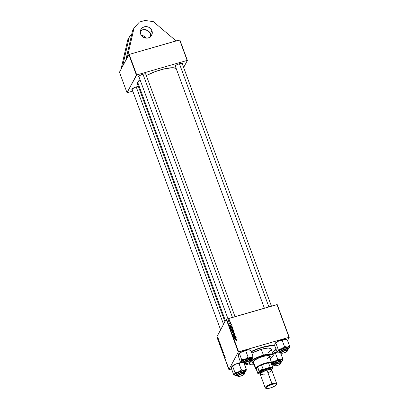 <?xml version="1.0" encoding="UTF-8"?>
<svg xmlns="http://www.w3.org/2000/svg" width="409" height="409" viewBox="0 0 409 409"><rect width="100%" height="100%" fill="white"/><g stroke="black" fill="none" stroke-linecap="round" stroke-linejoin="round"><path stroke-width="0.61" d="M141.412 35.481A6.115 5.685 -151.9 0 1 146.407 38.144L144.096 36.181L141.412 35.481M140.645 30.828L142.654 29.78L146.146 29.811L148.273 30.89L150.364 33.696L151.944 30.731A6.115 5.685 -151.9 0 1 151.673 35.24A6.115 5.685 -151.9 0 1 145.936 38.109A6.115 5.685 -151.9 0 1 140.614 33.998L140.267 31.749L140.829 29.596L142.225 27.863L144.239 26.815L146.56 26.611L148.84 27.285L151.437 29.678L152.23 31.846L151.729 35.133L150.333 36.866L148.319 37.914L145.998 38.114L143.717 37.439L141.826 35.997L140.614 33.998A6.115 5.685 -151.9 0 1 140.885 29.489A6.115 5.685 -151.9 0 1 146.621 26.621A6.115 5.685 -151.9 0 1 151.944 30.731L150.364 33.696A6.115 5.685 28.1 0 0 140.333 31.099M232.808 328.856L232.833 328.381L231.371 327.865L230.732 328.79L231.243 329.281L232.154 329.087L231.08 329.199L230.829 328.192L232.404 327.926L232.833 328.381L232.716 328.994L231.243 329.281L232.22 329.291L232.833 328.381L232.66 329.051M272.067 352.65L276.121 349.429A19.254 4.882 -20.2 0 1 272.379 352.451M224.93 321.719L137.414 83.86A21.089 5.348 159.8 0 1 137.664 82.214L139.996 79.612A21.089 5.348 159.8 0 0 137.664 82.214L225.436 320.768L137.664 82.214L137.45 83.947L138.257 84.76M145.957 75.742L155.011 71.687L164.582 68.794L172.409 67.736L176.151 68.4A21.089 5.348 159.8 0 0 146.315 75.547M182.281 64.187L182.486 63.916A3.972 1.007 -20.2 0 1 182.378 64.075M175.492 66.606A3.972 1.007 -20.2 0 1 175.113 66.053A3.972 1.007 -20.2 0 1 175.118 66.038L175.139 66.447L175.717 66.636M132.296 89.816A3.972 1.007 -20.2 0 1 131.918 89.259A3.972 1.007 -20.2 0 1 131.923 89.244L131.943 89.658L132.516 89.842M145.86 74.683L146.064 74.412A3.972 1.007 -20.2 0 1 145.957 74.571M139.075 77.102A3.972 1.007 -20.2 0 1 138.692 76.549A3.972 1.007 -20.2 0 1 138.702 76.534L138.717 76.943L139.295 77.132M264.383 308.197L175.256 65.967A3.666 0.93 -20.2 0 1 175.246 65.859M181.954 63.323L182.097 63.722L181.954 63.323M220.604 329.828L132.061 89.172A3.666 0.93 -20.2 0 1 132.046 89.065M227.961 318.693L138.835 76.463A3.666 0.93 -20.2 0 1 138.825 76.355M145.532 73.819L145.676 74.218L145.532 73.819M122.582 66.36L128.85 54.596L136.407 75.128L127.025 92.72L119.474 72.194L125.742 60.43L132.48 30.92L125.742 60.43L129.188 54.417L136.739 74.949L187.153 60.42L179.597 39.893L129.188 54.417L179.827 39.908L187.383 60.44L183.631 67.48L187.383 60.44L179.827 39.908L187.153 60.42L136.739 74.949L129.188 54.417L128.85 54.596L136.407 75.128L136.739 74.949L127.025 92.72L132.787 91.146L127.025 92.72L119.474 72.194L122.582 66.36L129.321 36.851L131.739 34.172L129.321 36.851L127.741 39.816L129.321 36.851L122.582 66.36M221.642 349.276L222.189 350.293L222.133 349.046L221.75 348.703L221.642 349.276M229.132 369.624L231.56 368.923L228.897 369.608L216.852 336.868L226.233 319.276L238.278 352.011L228.897 369.608L238.278 352.011L289.025 337.307L276.98 304.567L226.571 319.092L238.616 351.832L289.025 337.307L287.532 340.554L289.255 337.323L277.21 304.582L289.255 337.323L277.21 304.582L226.233 319.276L226.571 319.092L238.616 351.832L238.278 352.011L226.233 319.276L216.852 336.868L229.132 369.624M244.827 365.099L249.224 363.831L244.827 365.099M280.917 352.972L280.758 353.264L280.917 352.972M231.203 325.651L229.505 325.375L231.392 324.536L230.947 324.961L231.203 325.651L230.947 324.961L231.392 324.536L229.505 325.375L231.203 325.651M231.085 330.528L231.433 330.135L232.015 330.262L232.782 329.485L233.646 330.666L231.545 330.912L231.397 329.879L232.537 329.511L231.295 330.135L231.545 330.912L233.646 330.666L233.36 329.889L233.207 330.175L233.36 329.889L232.537 329.511L232.225 329.869M237.051 339.848L236.576 340.406L236.678 339.756L234.781 339.71L236.75 339.557L237.051 339.848L236.32 339.531L234.781 339.71L236.816 339.899L236.576 340.406L237.051 339.848L236.76 340.37M234.848 337.568L236.208 337.629L234.101 337.87L235.502 336.617L233.646 336.622L235.748 336.382L234.352 337.64L234.848 337.568L234.352 337.64L235.748 336.382L233.646 336.622L235.502 336.617L234.101 337.87L236.208 337.629L234.848 337.568M233.657 335.631L234.362 334.286L235.006 334.455L235.206 335.119L234.715 335.518L234.95 334.833L234.49 334.47L234.03 335.431L233.467 335.564L233.156 334.618L233.488 334.424L233.314 335.109L233.743 335.354L234.362 334.286L233.718 335.36L233.314 335.109L233.488 334.424L233.079 335.165L233.805 335.559L234.454 334.48L234.93 334.777L234.715 335.518L235.165 334.726L235.011 335.39L235.165 334.726L234.362 334.286L233.948 334.828M232.266 332.88L234.659 333.412L232.782 334.281L234.316 333.335L232.266 332.88L234.316 333.335L232.782 334.281L234.659 333.412L232.266 332.88M233.999 332.088L234.02 331.607L232.557 331.091L232.399 331.387L232.66 331.065L233.59 331.157L234.06 331.837L233.559 332.471L232.491 332.527L231.939 332.057L232.015 331.418L232.557 331.091L231.923 332.016L232.435 332.507L233.406 332.522L234.02 331.607L233.846 332.282M229.388 320.738L229.781 320.094L228.662 319.72L228.483 320.048L228.815 319.685L229.628 319.864L229.74 320.503L228.897 320.794L228.263 320.436L228.452 319.802L228.232 320.365L229.388 320.738L229.781 320.094L229.602 320.641M236.09 338.943L234.398 338.667L236.279 337.829L235.84 338.253L236.09 338.943L235.84 338.253L236.279 337.829L234.398 338.667L236.09 338.943M232.082 326.566L232.46 327.44L230.354 327.681L230.109 326.883L230.4 326.438L231.269 326.224L232.082 326.566L230.737 326.29L230.114 326.944L230.354 327.681L232.46 327.44L232.082 326.566M230.942 323.243L230.727 323.831L230.492 323.074L229.797 323.877L229.398 323.192L229.674 322.967L229.843 323.672L230.216 322.952L230.717 322.941L230.942 323.243L230.349 322.885L229.868 323.667L229.674 322.967L229.408 323.555L229.97 323.862L230.441 323.084L230.758 323.284L230.604 323.872L230.942 323.243L230.63 323.867M230.293 322.404L230.666 322.573L230.293 322.404M229.792 321.045L230.165 321.208L229.792 321.045M229.766 321.847L230.451 321.99L228.922 322.169L229.168 321.929L228.723 321.54L229.766 321.847L228.723 321.54L229.168 321.929L228.922 322.169L230.451 321.99L229.638 322.082L229.766 321.847M218.59 339.404L218.084 339.245L218.309 339.874L218.667 339.608L218.084 339.245L218.309 339.874L218.59 339.404M218.805 339.991L218.81 340.247L218.805 339.991M220.456 344.485L219.884 344.025L220.18 345.421L220.671 345.058L219.904 343.979L220.18 345.421L220.671 345.058L220.456 344.485M221.024 345.999L220.645 345.462L220.441 345.794L220.998 347.067L221.075 346.152L220.497 345.554L220.845 347.006L221.024 345.999M223.355 352.343L223.007 351.975L223.115 353.09L222.808 352.19L223.171 353.31L223.094 352.149L223.452 353.177L223.462 352.676L223.023 351.939L223.145 353.069L222.823 352.139L223.222 353.269L223.104 352.134L223.452 353.177L223.355 352.343M225.308 358.013L225.083 357.185L224.602 357.451L225.098 357.374L225.277 358.054L224.965 357.185L224.679 357.655L225.027 357.4L225.308 358.013M224.93 356.643L224.49 355.447L224.219 356.408L225.011 356.863L224.49 355.447L224.219 356.408L224.93 356.643M224.342 355.043L223.933 355.36L223.958 354L223.467 354.363L223.958 354.255L223.927 355.61L224.418 355.247L223.933 355.36L223.958 354.255L223.927 355.61L224.342 355.043M222.772 350.774L222.092 350.62L222.757 350.973L222.608 352.021L222.869 351.034L222.092 350.62L222.757 350.973L222.608 352.021L222.772 350.774M221.571 347.507L221.31 347.129L221.054 347.512L221.366 348.652L221.857 348.289L221.249 347.164L221.366 348.652L221.857 348.289L221.249 347.164M220.042 343.356L219.602 342.159L219.331 343.115L220.124 343.57L219.602 342.159L219.331 343.115L220.042 343.356M219.219 341.515L219.03 340.625L218.953 341.362L218.723 340.651L219.214 341.52M218.304 338.626L218.309 338.887L218.304 338.626M217.971 337.711L217.542 337.486L217.828 338.422L218.038 337.926L217.578 337.389L217.639 338.074L218.043 338.391L217.578 337.389M176.744 70.951L177.005 70.307M146.064 74.412L146.044 73.998L145.471 73.814L143.068 74.187L140.261 75.312L138.702 76.534A3.972 1.007 -20.2 0 1 142.056 74.52A3.972 1.007 -20.2 0 1 145.89 73.901A3.972 1.007 -20.2 0 1 146.064 74.412M138.692 86.524L134.832 87.403L131.923 89.244A3.972 1.007 -20.2 0 1 135.282 87.229A3.972 1.007 -20.2 0 1 139.111 86.611M182.486 63.916L182.465 63.507L181.887 63.318L179.485 63.692L176.683 64.821L175.118 66.038A3.972 1.007 -20.2 0 1 178.477 64.024A3.972 1.007 -20.2 0 1 182.307 63.405A3.972 1.007 -20.2 0 1 182.486 63.916M145.66 73.84A3.666 0.93 -20.2 0 1 145.722 73.927A3.666 0.93 -20.2 0 1 145.676 74.218M182.082 63.344A3.666 0.93 -20.2 0 1 182.143 63.436A3.666 0.93 -20.2 0 1 182.097 63.722M274.976 345.539L270.415 345.549L264.127 346.766L257.072 349L251.264 351.454A19.254 4.882 -20.2 0 1 274.679 345.493M224.638 356.561L224.311 356.653L224.638 356.561M224.357 356.367L224.526 355.994L224.659 356.566L224.316 356.484L224.459 356.014L224.725 356.546L224.357 356.377M225.165 357.287L224.602 357.451L225.165 357.287M225.241 357.466L224.965 357.185M224.413 355.232L223.851 355.395L224.413 355.232M223.835 354.363L223.958 354L223.467 354.363L223.835 354.363M224.035 354.204L223.467 354.363L224.035 354.204M224.408 355.222L223.933 355.36L224.408 355.222M224.388 355.16L224.04 355.257L224.388 355.16M223.104 352.134L223.309 352.41M222.925 352.911L223.222 353.269M222.557 350.728L222.174 350.835L222.557 350.728M222.297 350.191L222.21 349.225L221.683 348.78L221.765 349.761L222.312 350.15L222.036 350.232M221.836 349.741L221.755 348.989L222.225 349.271L222.005 350.022L221.755 348.989L222.261 349.772L222.005 350.022L221.836 349.746M221.755 348.989L222.164 349.291M221.504 348.289L221.847 348.258L221.351 348.402L221.151 347.65L221.504 348.289L221.826 348.197L221.351 348.402L221.146 347.66L221.504 348.289M221.724 348.125L221.325 347.369L221.724 348.125M220.845 347.006L221.111 346.965M221.034 346.76L220.569 345.763L221.039 346.045L220.819 346.791L220.548 345.804L221.029 346.239L221.157 346.725L220.819 346.791M219.751 343.269L219.423 343.361L219.751 343.269L219.428 343.192L219.633 342.706L219.838 343.253L219.428 343.192L219.567 342.722L219.771 343.274M220.333 344.189L219.904 343.979M220.538 344.899L220.16 345.176L220.661 345.032L220.16 345.176L220.057 344.102L220.604 344.879L220.16 345.176L219.976 344.184L220.538 344.899M218.81 341.264L219.045 341.546M219.132 340.861L218.881 340.528M218.641 339.552L218.232 339.669L218.641 339.552M218.631 339.521L218.309 339.618L218.631 339.521M218.442 339.506L218.186 339.368M217.639 338.074L218.043 338.391M217.966 338.197L217.649 337.594L217.992 337.757L217.966 338.197L217.639 337.911L217.644 337.604L217.941 337.773L218.074 338.166L217.675 338.018M220.569 345.763L220.972 346.065M219.976 344.184L220.252 344.046M217.644 337.604L217.941 337.773M228.662 319.72L228.232 320.365M228.202 320.227L228.309 320.513L228.733 319.92L229.602 320.14L229.291 320.544L228.416 320.319L228.733 319.92L228.217 320.518M229.602 320.702L229.781 320.094M228.452 320.114L228.15 320.262M228.524 320.313L228.202 320.717M229.602 320.14L229.291 320.544L229.536 320.042L228.733 319.92M229.076 320.937L229.393 320.538M231.954 331.515L231.923 332.016M231.883 331.73L232.235 331.525L231.944 332.067M233.841 332.312L234.02 331.607M232.271 331.515L231.806 331.811M233.345 332.318L232.419 332.502L232.154 331.96L232.609 331.3L233.784 331.658L233.212 332.568L233.718 332.082L233.784 331.658L233.145 332.364L232.154 331.96M233.135 332.711L233.575 332.057M233.641 333.882L233.82 333.55L233.641 333.882M234.147 333.652L234.316 333.335L234.147 333.652M235.17 335.216L235.165 334.726M234.715 335.518L234.894 335.191L234.715 335.518M234.93 334.777L234.894 335.191M234.679 335.584L234.72 335.175L234.679 335.584M234.199 334.889L234.301 334.582M234.091 334.976L233.943 335.6M233.805 335.559L234.158 335.206M233.033 334.93L233.447 334.434L233.079 335.165M233.447 334.434L233.028 334.935M233.314 335.109L233.539 334.628M233.329 335.027L233.104 335.503L233.329 335.027M233.682 335.584L233.846 335.283M234.362 334.286L234.26 334.659M234.27 334.654L233.902 334.807M235.308 336.975L235.502 336.617L235.308 336.975M235.41 336.791L235.748 336.382L235.41 336.791M236.816 339.899L236.653 340.181M236.607 340.298L236.136 340.14M236.121 338.136L236.279 337.829L236.121 338.136M235.686 338.54L235.84 338.253L235.686 338.54M235.819 338.897L234.577 338.928L235.62 338.35L235.717 339.092L235.62 338.35L234.669 338.754L235.819 338.897M231.642 329.736L231.295 330.135M232.537 329.511L232.476 330.094M232.445 329.879L232.046 329.971L232.368 330.6L231.591 330.907L231.729 329.935L232.046 329.971L231.586 330.334L231.729 329.935M231.586 330.104L231.182 330.273M232.363 330.119L232.89 330.314M231.489 330.344L231.837 330.365M232.435 330.078L232.614 330.574L233.324 330.492L232.496 330.799L232.603 329.71L233.324 330.492L232.931 329.741L232.414 329.879M232.455 330.145L232.603 329.71M231.586 330.334L231.714 330.676L232.368 330.6L232.118 330.032M230.768 328.289L230.732 328.79M230.696 328.499L231.044 328.299L230.753 328.836M230.967 328.729L231.341 329.076L230.967 328.729L231.422 328.074L232.593 328.432L232.021 329.342L232.833 328.381M232.655 329.081L232.578 328.678M231.08 328.284L230.62 328.585M232.603 328.708L232.358 329.184M231.944 329.485L232.384 328.826M231.228 324.843L231.392 324.536L231.228 324.843M230.799 325.247L230.947 324.961L230.799 325.247M230.932 325.605L229.689 325.636L230.727 325.058L230.829 325.799L230.727 325.058L229.776 325.462L230.932 325.605M230.17 326.673L230.114 326.944M229.899 327.338L230.528 326.684M230.584 326.581L230.185 327.215L230.804 326.494L232.138 327.261L230.405 327.675L230.579 326.586M230.466 326.704L230.088 326.909M230.298 327.021L230.528 327.451L232.015 327.491L231.826 326.638L230.804 326.494M230.589 326.888L230.144 327.287L230.589 326.888M230.758 323.284L230.507 323.677M230.558 323.662L230.231 323.478M229.97 323.862L230.328 323.161M229.296 323.447L229.674 322.967L229.408 323.555M229.674 322.967L229.377 323.401M229.587 323.514L229.776 323.161M229.832 323.877L229.976 323.611L229.832 323.877M229.832 323.805L230.272 323.263M230.696 323.55L230.773 323.81M230.037 323.325L230.328 323.268M228.835 321.822L228.979 321.556L228.835 321.822M228.416 320.319L229.291 320.544M233.784 331.658L233.099 331.249L232.23 331.53M232.593 328.432L231.913 328.023L231.039 328.304M139.362 22.081L134.06 27.955L127.322 57.465L134.06 27.955L132.48 30.92L134.06 27.955L139.362 22.081L145.026 20.45L139.362 22.081M176.09 40.9L153.339 21.651L145.026 20.45L153.339 21.651L176.09 40.9M150.64 36.595A6.115 5.685 28.1 0 0 150.364 33.696L150.543 37.055M142.879 29.719L147.516 30.389L142.879 29.719M127.741 39.816L121.003 69.325L127.741 39.816M269.608 357.302A9.473 2.403 159.8 0 0 270.144 356.162M253.958 363.524L252.808 363.243L252.394 362.645L253.836 360.733L257.803 358.427L262.956 356.505A9.473 2.403 -20.2 0 1 270.216 356.295A9.473 2.403 -20.2 0 1 269.71 357.584M251.075 361.392A12.531 3.18 -20.2 0 1 263.483 355.513L263.432 355.14A12.837 3.257 159.8 0 0 251.249 360.738A12.837 3.257 -20.2 0 1 263.432 355.14L261.29 349.312A12.837 3.257 159.8 0 0 251.883 353.141L260.114 349.669L264.649 348.499L268.335 348.079L270.61 348.483L271.177 349.291L270.313 350.912L267.737 352.921M250.088 364.445A12.837 3.257 -20.2 0 1 249.173 363.724A12.837 3.257 -20.2 0 1 249.357 362.665A12.837 3.257 159.8 0 0 249.889 364.368L250.262 364.526A12.531 3.18 -20.2 0 1 250.262 362.159M250.354 362.057L249.556 363.294L250.063 364.429L251.586 364.797L254.091 364.7A12.531 3.18 -20.2 0 1 250.262 364.526M274.96 346.096L271.147 345.815L265.492 346.694L258.861 348.601L251.346 351.689A18.339 4.652 -20.2 0 1 262.241 347.532L262.241 347.532A18.339 4.652 -20.2 0 1 274.884 346.075M265.86 355.825A8.558 2.173 -20.2 0 1 269.25 356.336A8.558 2.173 -20.2 0 1 267.087 358.867M271.418 364.025L271.223 363.044A8.252 2.091 159.8 0 0 268.539 362.844L270.073 367.006L269.5 367.476A7.945 2.014 -20.2 0 1 272.731 367.717L271.678 369.695A7.945 2.014 -20.2 0 1 271.556 369.787L272.731 367.717L271.581 367.348L269.5 367.476L263.841 369.107L263.064 369.025L261.535 364.864L268.539 362.844L261.535 364.864L268.539 362.844L270.073 367.006L269.5 367.476L263.841 369.107L261.167 370.349L259.137 371.638L258.084 373.611L256.325 369.409L257.629 366.965L259.137 371.638L257.854 373.57L256.325 369.409L257.629 366.965L256.126 368.432L256.325 369.409A8.558 2.173 -20.2 0 1 255.64 368.903L253.191 362.246A8.558 2.173 -20.2 0 1 255.441 359.659L253.289 361.576L255.743 368.233L256.126 368.432A8.252 2.091 -20.2 0 1 257.629 366.965A8.252 2.091 -20.2 0 1 261.535 364.864A8.252 2.091 -20.2 0 1 268.539 362.844A8.252 2.091 -20.2 0 1 271.223 363.044A8.252 2.091 -20.2 0 1 271.51 363.821M275.906 348.846A18.339 4.652 -20.2 0 1 272.271 352.149L274.419 350.503L276.07 348.57M273.268 354.859L271.126 349.03A12.837 3.257 159.8 0 0 261.29 349.312L263.432 355.14A12.837 3.257 -20.2 0 1 273.268 354.859A12.837 3.257 -20.2 0 1 273.038 355.999M269.776 359.036L272.292 357.077L272.936 356.224L273.064 355.191L271.668 354.409L267.762 354.542L258.877 357.103L254.638 359.066L250.84 361.592M253.646 363.489A9.473 2.403 -20.2 0 1 252.43 362.839A9.473 2.403 -20.2 0 1 262.956 356.505L266.903 355.672L269.148 355.666L270.201 356.259L269.613 357.686M272.956 356.178L273.14 355.815A12.837 3.257 159.8 0 0 263.432 355.14L263.483 355.513A12.531 3.18 -20.2 0 1 272.956 356.178A12.531 3.18 -20.2 0 1 270.155 358.79M252.343 362.599L253.856 363.248M269.511 357.405L270.098 355.978M265.62 355.861L268.289 355.769L269.286 356.51M269.255 356.745L269.153 357.006M253.202 362.282L253.289 361.576L255.743 368.233A8.558 2.173 -20.2 0 1 264.035 363.524A8.558 2.173 -20.2 0 1 271.704 362.993A8.558 2.173 -20.2 0 1 271.602 363.662A8.558 2.173 159.8 0 0 271.617 363.632A8.558 2.173 159.8 0 0 265.098 363.197A8.558 2.173 159.8 0 0 255.743 368.233A8.558 2.173 159.8 0 0 256.116 369.337L256.489 369.491M252.399 362.696A9.473 2.403 159.8 0 0 253.544 363.212M238.043 376.29A3.666 0.93 -20.2 0 1 237.609 376.045A3.666 0.93 -20.2 0 1 241.683 373.591A3.666 0.93 159.8 0 0 238.406 375.048A3.666 0.93 159.8 0 0 237.813 376.229L238.186 376.387A3.364 0.854 -20.2 0 1 238.728 375.304A3.364 0.854 -20.2 0 1 241.734 373.969L241.683 373.591A3.666 0.93 -20.2 0 1 244.495 373.509A3.666 0.93 -20.2 0 1 244.321 373.979M244.275 374.143L244.459 373.785A3.666 0.93 159.8 0 0 241.683 373.591L241.734 373.969A3.364 0.854 -20.2 0 1 244.275 374.143A3.364 0.854 -20.2 0 1 240.574 376.142L243.421 374.915L244.255 373.811L241.734 373.969L238.887 375.196L238.038 375.953L238.242 376.408L240.574 376.142A3.364 0.854 -20.2 0 1 238.186 376.387M223.549 324.306L136.212 86.923L223.549 324.306M231.642 367.077L231.484 368.724L233.708 374.762L231.484 368.724L231.78 366.709A6.15 1.559 159.8 0 0 231.765 366.735L231.765 366.735M243.887 363.044L246.33 369.179L244.107 370.293A6.15 1.559 -20.2 0 1 245.804 370.421L246.33 369.179L244.107 370.293L241.244 369.675L239.02 363.637L240.604 362.65L241.791 362.492M237.527 375.59L237.005 375.165L237.747 374.327L240.942 372.809L243.963 372.302L244.454 372.527L244.127 373.253M244.654 371.428L244.761 371.975C244.495 370.539 233.452 375.421 236.612 375.58L236.837 375.677C233.805 375.523 244.408 370.835 244.659 372.216L244.413 371.035A4.586 1.161 159.8 0 0 239.408 371.95A4.586 1.161 159.8 0 0 236.034 374.419L236.382 375.36A4.586 1.161 -20.2 0 1 239.756 372.89A4.586 1.161 -20.2 0 1 244.761 371.975A4.586 1.161 -20.2 0 1 244.986 372.195L242.532 372.267L238.626 373.652L236.601 375.298L237.66 375.789M242.644 362.635L243.375 362.849L242.644 362.635M231.688 366.955L235.548 364.168L239.02 363.637L241.244 369.675L238.406 371.934L244.107 370.293L245.804 370.421L246.116 370.733L245.855 371.433L246.33 369.179L243.979 363.085M235.875 375.38L234.664 375.114L234.822 374.204L238.406 371.934L234.93 372.466L232.711 366.423L234.93 372.466L234.638 374.48L233.708 374.762L234.439 375.053M231.78 366.709L232.711 366.423L235.548 364.168A6.15 1.559 159.8 0 0 231.78 366.709L233.074 365.498L235.548 364.168L241.249 362.522A6.15 1.559 159.8 0 0 235.548 364.168L239.02 363.637L241.249 362.522A6.15 1.559 159.8 0 1 241.545 362.502M244.996 372.231A6.15 1.559 -20.2 0 0 246.039 371.193L246.33 369.179L245.804 370.421A6.15 1.559 -20.2 0 1 246.049 371.173A6.15 1.559 -20.2 0 1 246.039 371.193L244.746 372.41M244.066 373.519L244.766 372.865L244.659 372.216L244.403 373.259L244.991 372.538L244.638 371.254A4.586 1.161 159.8 0 0 244.413 371.035L242.2 371.086L238.897 372.164L236.438 373.637L236.024 374.245L236.264 374.639M237.517 375.789L236.693 375.677L237.522 375.81M237.215 375.508A3.972 1.007 -20.2 0 1 237.056 375.022A3.972 1.007 -20.2 0 1 240.4 372.998A3.972 1.007 -20.2 0 1 244.255 372.374A3.972 1.007 -20.2 0 1 244.275 372.384M233.984 374.838L234.909 375.268A6.15 1.559 -20.2 0 1 234.638 374.48L233.984 374.838M236.397 375.396A6.15 1.559 -20.2 0 1 234.909 375.268M246.039 371.193L246.172 370.835M238.406 371.934A6.15 1.559 -20.2 0 1 244.107 370.293L241.244 369.675L238.406 371.934L234.93 372.466L234.638 374.48A6.15 1.559 -20.2 0 1 238.406 371.934M274.475 365.804L274.92 364.971L276.919 363.898L279.787 363.156L280.676 363.315L280.692 363.662L280.876 363.289A3.666 0.93 159.8 0 0 278.105 363.095L278.156 363.473A3.364 0.854 -20.2 0 1 280.697 363.652A3.364 0.854 -20.2 0 1 276.995 365.646L274.475 365.804A3.666 0.93 -20.2 0 1 274.03 365.549A3.666 0.93 -20.2 0 1 278.105 363.095A3.666 0.93 -20.2 0 1 280.917 363.018A3.666 0.93 -20.2 0 1 280.743 363.489M277.772 362.19L278.105 363.095L277.772 362.19M280.692 363.662L279.367 364.695L276.995 365.646A3.364 0.854 -20.2 0 1 274.608 365.891A3.364 0.854 -20.2 0 1 275.145 364.808A3.364 0.854 -20.2 0 1 278.156 363.473L278.105 363.095A3.666 0.93 159.8 0 0 274.822 364.552A3.666 0.93 159.8 0 0 274.234 365.733L274.608 365.891M281.162 361.914L282.455 360.697A6.15 1.559 -20.2 0 1 282.455 360.697L282.752 358.688L280.528 352.645L282.752 358.688L280.528 359.797L277.665 359.179L275.441 353.141L272.726 353.396L275.441 353.141L277.665 359.179L274.828 361.438L280.528 359.797A6.15 1.559 -20.2 0 1 282.471 360.677L282.752 358.688L280.528 359.797L282.225 359.925L282.455 360.697A6.15 1.559 -20.2 0 1 281.418 361.735M274.173 365.114A3.972 1.007 -20.2 0 1 273.478 364.526A3.972 1.007 -20.2 0 1 274.321 363.729L278.999 361.893L280.773 361.929L280.727 362.568M273.621 364.439A3.666 0.93 -20.2 0 1 273.606 364.332L274.321 363.729A3.972 1.007 -20.2 0 1 280.671 361.878A3.972 1.007 -20.2 0 1 280.523 362.778M280.784 362.793L281.285 362.185L281.157 361.766L278.452 361.888L273.82 363.601L272.803 364.869A4.586 1.161 -20.2 0 1 273.82 363.601L273.473 362.66L276.423 361.224L279.567 360.447L281.065 360.774A4.586 1.161 159.8 0 0 278.064 360.718A4.586 1.161 159.8 0 0 273.473 362.66L273.82 363.601A4.586 1.161 -20.2 0 1 278.411 361.663A4.586 1.161 -20.2 0 1 281.407 361.699L277.665 361.868L273.82 363.601L279.204 361.725L280.819 362.763M270.175 358.78L271.351 362.042L270.175 358.78M271.734 363.228A6.15 1.559 -20.2 0 1 274.828 361.438L271.351 361.97L274.828 361.438A6.15 1.559 -20.2 0 1 280.528 359.797L277.665 359.179L275.63 361.009L272.88 362.435L272.711 361.96M272.696 353.361L277.67 352.026L275.441 353.141L276.448 352.394L278.212 351.996M279.066 352.144L279.797 352.359L279.066 352.144M272.307 364.884L271.591 364.854M271.525 363.412L272.88 362.435M280.865 361.321L281.049 361.024M273.943 365.314L273.023 365.13L272.455 363.923A4.586 1.161 159.8 0 1 273.473 362.66L272.466 363.657L272.905 364.214M274.015 363.754L273.222 364.429L273.171 365.135L273.938 365.298L274.015 363.754M274.224 365.114L273.447 364.593L273.606 364.337L274.03 365.549M272.818 364.9A6.15 1.559 -20.2 0 1 271.903 364.905M282.455 360.697L282.593 360.339M277.967 352.006A6.15 1.559 159.8 0 0 277.67 352.026A6.15 1.559 159.8 0 0 272.716 353.356M244.822 363.581A3.666 0.93 -20.2 0 1 244.388 363.335A3.666 0.93 -20.2 0 1 248.457 360.881A3.666 0.93 159.8 0 0 245.18 362.338A3.666 0.93 159.8 0 0 244.592 363.519L244.96 363.673A3.364 0.854 -20.2 0 1 245.502 362.589A3.364 0.854 -20.2 0 1 248.508 361.254L248.457 360.881A3.666 0.93 -20.2 0 1 251.269 360.799A3.666 0.93 -20.2 0 1 251.1 361.27M251.049 361.433L251.233 361.075A3.666 0.93 159.8 0 0 248.457 360.881L248.508 361.254A3.364 0.854 -20.2 0 1 251.049 361.433A3.364 0.854 -20.2 0 1 247.348 363.432L244.827 363.591L245.661 362.486L248.508 361.254L251.029 361.101L250.196 362.2L247.348 363.432A3.364 0.854 -20.2 0 1 244.96 363.673M232.46 317.394L142.986 74.213L232.46 317.394M241.55 361.403L241.412 361.766A6.15 1.559 -20.2 0 1 242.706 360.554L241.709 359.756L241.412 361.766L240.482 362.052L238.263 356.009L238.738 353.765L239.485 353.713L241.709 359.756L241.55 361.403M244.577 362.901L243.79 362.594L244.674 361.51A3.972 1.007 -20.2 0 1 251.029 359.664A3.972 1.007 -20.2 0 1 250.881 360.559M251.423 358.56L250.962 358.248L249.229 358.325L245.155 359.695L243.83 360.441L244.178 361.387L243.156 362.65A4.586 1.161 -20.2 0 1 244.178 361.387L243.83 360.441A4.586 1.161 159.8 0 0 242.813 361.709L243.375 362.911L244.301 363.095L244.178 361.387A4.586 1.161 -20.2 0 1 248.769 359.445A4.586 1.161 -20.2 0 1 251.76 359.485L248.018 359.654L244.178 361.387L243.386 362.737L244.291 363.08M238.467 354.245L239.393 353.11L242.322 351.454L245.799 350.922L248.018 356.965L245.18 359.225L241.709 359.756L239.485 353.713L241.52 351.883L243.053 351.147L246.755 350.012L249.424 349.925L250.886 350.431L253.11 356.469L251.52 357.456L250.19 357.584L248.018 356.965L245.799 350.922L247.384 349.94L249.72 349.94M242.66 362.671L241.443 362.405L241.601 361.495L243.237 360.217L245.911 358.913L250.881 357.578L252.578 357.706L252.813 358.483L253.11 356.469L250.886 350.431L248.023 349.813A6.15 1.559 159.8 0 0 242.322 351.454L245.799 350.922L248.023 349.813A6.15 1.559 159.8 0 1 249.684 349.925L250.886 350.431M238.416 354.363L238.738 353.765L239.485 353.713L242.322 351.454A6.15 1.559 159.8 0 0 238.554 354L238.263 356.009L240.482 362.052L241.213 362.338M251.775 359.521A6.15 1.559 -20.2 0 0 252.813 358.483L253.11 356.469L250.881 357.578A6.15 1.559 -20.2 0 1 252.823 358.458A6.15 1.559 -20.2 0 1 252.813 358.483L251.52 359.695M251.141 360.58L251.658 359.731L250.216 359.414L247.2 360.165L244.367 361.541L249.556 359.506L251.177 360.549L251.765 359.828L251.417 358.54A4.586 1.161 159.8 0 0 248.421 358.504A4.586 1.161 159.8 0 0 243.83 360.441L242.823 361.444L243.263 362.001M251.223 359.102L251.402 358.805M244.526 362.901A3.972 1.007 -20.2 0 1 243.83 362.313A3.972 1.007 -20.2 0 1 244.674 361.51L249.352 359.675L250.86 359.608L251.254 359.879L251.08 360.349M252.813 358.483L252.946 358.12M245.18 359.225A6.15 1.559 -20.2 0 1 250.881 357.578L248.018 356.965L245.18 359.225L241.709 359.756L242.706 360.554A6.15 1.559 -20.2 0 1 245.18 359.225M243.171 362.686A6.15 1.559 -20.2 0 1 241.683 362.558A6.15 1.559 -20.2 0 1 241.412 361.766L240.482 362.052L241.683 362.558M287.471 350.937L287.655 350.579A3.666 0.93 159.8 0 0 284.879 350.385L284.93 350.764A3.364 0.854 -20.2 0 1 287.471 350.937A3.364 0.854 -20.2 0 1 283.769 352.936L287.292 351.183L287.45 350.605L286.561 350.447L283.1 351.443L281.694 352.261L281.249 353.095A3.666 0.93 -20.2 0 1 280.804 352.839A3.666 0.93 -20.2 0 1 284.879 350.385A3.666 0.93 -20.2 0 1 287.691 350.303A3.666 0.93 -20.2 0 1 287.517 350.774M179.408 63.717L268.882 306.903L179.408 63.717M284.546 349.48L284.879 350.385L284.546 349.48M281.249 353.095L283.769 352.936A3.364 0.854 -20.2 0 1 281.382 353.177A3.364 0.854 -20.2 0 1 281.924 352.098A3.364 0.854 -20.2 0 1 284.93 350.764L284.879 350.385A3.666 0.93 159.8 0 0 281.602 351.842A3.666 0.93 159.8 0 0 281.009 353.023L281.382 353.177M287.041 339.823L286.346 339.582M279.766 352.175L278.365 352.144L276.903 351.556L278.105 352.062A6.15 1.559 -20.2 0 1 278.069 352.047L277.834 351.27L276.903 351.556L277.639 351.847M279.592 352.19A6.15 1.559 -20.2 0 1 278.105 352.062M280.722 352.384L280.518 352.052L280.41 352.302A3.972 1.007 -20.2 0 1 280.252 351.817A3.972 1.007 -20.2 0 1 283.595 349.792A3.972 1.007 -20.2 0 1 287.45 349.168A3.972 1.007 -20.2 0 1 287.471 349.179L287.68 349.521L287.322 350.048M287.604 350.068L288.187 349.327L287.834 348.049A4.586 1.161 159.8 0 0 287.609 347.829L287.956 348.77A4.586 1.161 -20.2 0 1 288.181 348.989L287.956 348.77L287.599 350.053M280.712 352.584L279.807 352.374A4.586 1.161 -20.2 0 1 279.577 352.154A4.586 1.161 -20.2 0 1 282.951 349.685A4.586 1.161 -20.2 0 1 287.956 348.77L287.251 347.732L283.764 348.32L280.073 350.073L279.219 351.034L279.459 351.433M274.884 343.749L274.679 345.518L276.903 351.556L274.679 345.518L274.976 343.504L275.906 343.217L278.13 349.26L277.834 351.27L279.127 350.058L281.602 348.729L278.13 349.26L275.906 343.217L278.744 340.958L282.215 340.426L284.439 346.469L281.602 348.729L287.302 347.088L284.439 346.469L282.215 340.426L284.444 339.317L286.571 339.644L287.307 339.935L289.526 345.973L287.302 347.088L288.999 347.21L289.235 347.987L289.526 345.973L287.307 339.935L284.444 339.317L286.142 339.444A6.15 1.559 159.8 0 0 286.106 339.429A6.15 1.559 159.8 0 0 284.444 339.317A6.15 1.559 159.8 0 0 278.744 340.958L284.444 339.317L282.215 340.426L278.744 340.958A6.15 1.559 159.8 0 0 274.976 343.504L276.269 342.287L278.744 340.958L275.906 343.217L274.976 343.504A6.15 1.559 159.8 0 0 274.966 343.529A6.15 1.559 159.8 0 0 274.96 343.529M289.368 347.63L289.526 345.973L287.302 347.088A6.15 1.559 -20.2 0 1 289.245 347.962A6.15 1.559 -20.2 0 1 289.235 347.987L287.941 349.204M287.849 348.223L287.609 347.829A4.586 1.161 159.8 0 0 282.604 348.739A4.586 1.161 159.8 0 0 279.229 351.213L279.894 352.466L280.717 352.604M287.266 350.314L288.084 349.388L287.854 349.01L284.163 349.48L280.201 351.505L279.838 352.307L280.855 352.584M280.41 352.302L280.201 351.96L280.564 351.433L282.696 350.155L285.559 349.225L287.471 349.179M287.854 349.01L287.956 348.77C287.696 347.333 276.648 352.215 279.807 352.374L280.032 352.471C277 352.318 287.604 347.63 287.854 349.01M285.175 346.76L284.439 346.469L281.602 348.729A6.15 1.559 -20.2 0 1 287.302 347.088L285.175 346.76M277.834 351.27A6.15 1.559 -20.2 0 1 281.602 348.729L278.13 349.26L277.834 351.27L276.903 351.556L278.069 352.047A6.15 1.559 -20.2 0 1 277.834 351.27M289.235 347.987A6.15 1.559 -20.2 0 1 288.192 349.025M286.106 339.429L287.307 339.935M274.838 343.872L274.976 343.504M255.64 368.903A8.558 2.173 -20.2 0 1 255.743 368.233L256.126 368.432A8.252 2.091 -20.2 0 0 256.325 369.409M272.731 367.717L271.223 363.044L272.752 367.205A8.252 2.091 159.8 0 0 270.073 367.006A8.252 2.091 -20.2 0 1 272.752 367.205L272.731 367.717M260.155 373.984A7.945 2.014 -20.2 0 1 258.391 373.811A7.945 2.014 -20.2 0 1 258.084 373.611L260.17 373.979M261.535 364.864A8.252 2.091 159.8 0 0 257.629 366.965L259.158 371.127A8.252 2.091 -20.2 0 1 263.064 369.025L261.535 364.864M257.854 373.57A8.252 2.091 159.8 0 0 258.023 373.652L258.391 373.811M263.064 369.025A8.252 2.091 159.8 0 0 259.158 371.127L259.137 371.638A7.945 2.014 -20.2 0 1 263.841 369.107L263.064 369.025M276.694 383.647L271.653 369.94A6.115 1.549 159.8 0 0 266.97 370.073L272.011 383.78A6.115 1.549 159.8 0 0 266.545 386.208A6.115 1.549 159.8 0 0 265.564 388.177L266.157 388.427A5.624 1.426 -20.2 0 1 267.062 386.617A5.624 1.426 -20.2 0 1 272.092 384.383L266.97 370.073A6.115 1.549 159.8 0 0 260.18 374.163L265.221 387.87A6.115 1.549 -20.2 0 1 272.011 383.78A6.115 1.549 -20.2 0 1 276.694 383.647A6.115 1.549 -20.2 0 1 276.423 384.414M276.346 384.68L276.637 384.102A6.115 1.549 159.8 0 0 272.011 383.78L272.092 384.383A5.624 1.426 -20.2 0 1 276.346 384.68A5.624 1.426 -20.2 0 1 270.155 388.023L266.249 388.463L265.911 387.701L267.328 386.439L272.092 384.383L274.822 383.857L276.31 384.117L276.336 384.7L274.914 385.963L270.155 388.023A5.624 1.426 -20.2 0 1 266.157 388.427M260.109 373.12L259.741 372.297L261.279 370.922L266.458 368.688A6.115 1.549 159.8 0 0 260.993 371.116A6.115 1.549 159.8 0 0 260.012 373.085L260.385 373.238A5.808 1.472 -20.2 0 1 261.315 371.367A5.808 1.472 -20.2 0 1 266.51 369.066L266.458 368.688L269.429 368.115L271.044 368.402L271.07 369.036M270.978 369.874L270.671 369.046A5.501 1.396 159.8 0 0 266.458 369.163L266.765 369.997L260.983 372.885A5.501 1.396 -20.2 0 1 266.765 369.997L270.216 369.491A5.501 1.396 -20.2 0 0 266.765 369.997L266.458 369.163A5.501 1.396 159.8 0 0 260.344 372.844L260.651 373.673M265.927 388.279A6.115 1.549 -20.2 0 1 265.221 387.87M262.777 374.506L261.167 374.603L260.155 374.041L261.085 372.803L262.655 371.807L265.845 370.431L269.056 369.603L270.666 369.501L271.678 370.068M271.581 370.421L271.264 370.835M270.748 371.3L268.186 372.788M264.863 374.031L263.779 374.312M260.993 373.366L260.155 373.095L260.426 372.098L262.409 370.712L265.441 369.404L270.022 368.519L270.983 369.056L270.589 369.787M270.692 369.153L270.272 368.734L269.127 368.647L264.434 369.864L261.162 371.617L260.41 372.41L260.743 373.151M270.901 369.373L271.08 369.01A6.115 1.549 159.8 0 0 266.458 368.688L266.51 369.066A5.808 1.472 -20.2 0 1 270.901 369.373A5.808 1.472 -20.2 0 1 270.835 369.485M175.292 65.696L175.113 66.053M132.097 88.901L131.918 89.259M138.876 76.186L138.692 76.549M145.517 73.743L145.89 73.901M181.939 63.247L182.307 63.405M229.766 320.467L229.551 320.861M229.587 320.344L229.377 320.738M233.759 332.016L233.544 332.41M234.93 335.135L234.72 335.533M233.089 334.715L232.879 335.109M233.324 334.797L233.11 335.191M233.856 335.262L233.646 335.656M236.811 340.068L236.596 340.462M237.046 340.176L236.837 340.569M231.555 330.063L231.346 330.457M232.43 329.833L232.22 330.227M230.395 326.76L230.18 327.159M230.753 323.514L230.543 323.913M230.195 323.688L229.986 324.086M229.592 323.294L229.383 323.693M229.996 323.585L229.786 323.979M230.937 323.642L230.727 324.04M270.114 356.019L270.216 356.295M248.866 362.89L249.173 363.724M252.327 362.563L252.43 362.839M236.29 372.456L236.463 372.926M236.653 373.448L237 374.388M237.169 374.849L237.609 376.045M243.539 370.917L243.887 371.858M244.055 372.318L244.495 373.509M237.24 374.659L237.056 375.022M280.917 363.018L280.472 361.822M280.308 361.362L279.961 360.421M273.422 363.898L273.074 362.952M281.06 360.758L281.407 362.042L280.83 362.783M244.388 363.335L243.948 362.139M243.779 361.679L243.432 360.738M243.237 360.217L243.064 359.746M251.269 360.799L250.829 359.603M250.661 359.148L250.313 358.202M235.027 316.658L145.722 73.927M182.143 63.436L271.448 306.162M286.735 347.706L287.082 348.652M287.251 349.107L287.691 350.303M279.485 349.25L279.659 349.721M279.853 350.242L280.196 351.183M280.364 351.643L280.804 352.839M280.436 351.454L280.252 351.817M271.617 363.632L271.433 363.995M268.999 355.646L271.704 362.993"/></g></svg>
